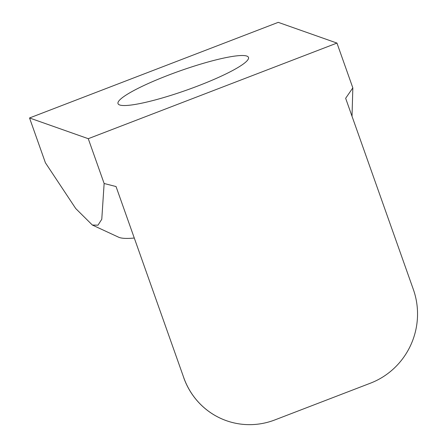 <?xml version="1.0" encoding="UTF-8"?>
<svg xmlns="http://www.w3.org/2000/svg" width="447" height="447" viewBox="0 0 447 447"><rect width="100%" height="100%" fill="white"/><g stroke="black" fill="none" stroke-linecap="round" stroke-linejoin="round"><path stroke-width="0.67" d="M116.086 186.678L183.784 377.732L116.086 186.678M226.461 420.711A72.889 70.933 -70.6 0 1 226.439 420.705A72.889 70.933 -70.6 0 1 183.739 377.715M336.965 43.074L278.235 22.35L29.536 117.969L88.266 138.693L336.965 43.074L352.834 87.88L345.648 98.284L413.352 289.466A72.889 70.933 -70.6 0 1 370.457 383.168L274.804 419.945A72.889 70.933 -70.6 0 1 226.484 420.716A72.889 70.933 -70.6 0 1 183.784 377.732M168.24 75.225A69.212 10.169 160.5 0 1 248.493 57.417A69.212 10.169 160.5 0 1 186.645 90.11A69.212 10.169 160.5 0 1 118.008 103.626A69.212 10.169 160.5 0 1 168.24 75.225M134.273 238.027A114.538 16.83 160.5 0 1 119.288 237.48A114.538 16.83 160.5 0 1 118.572 237.189L92.356 225.037L97.971 225.187L101.776 219.27L104.134 183.499L116.08 186.55M352.834 87.88L352.018 116.27M29.536 117.969L45.404 162.775L75.733 208.542L92.356 225.037M88.266 138.693L104.134 183.499"/></g></svg>
